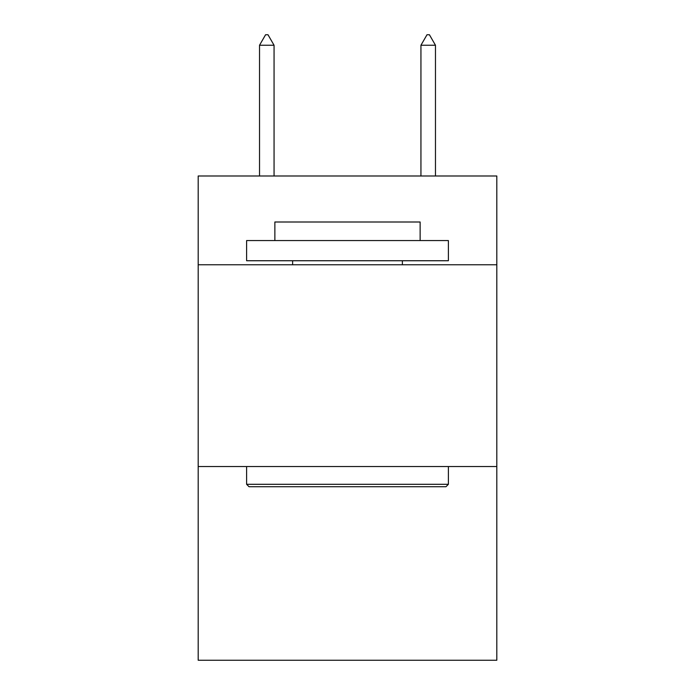 <?xml version="1.0" encoding="UTF-8"?>
<svg xmlns="http://www.w3.org/2000/svg" width="695" height="695" viewBox="0 0 695 695"><rect width="100%" height="100%" fill="white"/><g stroke="black" fill="none" stroke-linecap="round" stroke-linejoin="round"><path stroke-width="1.04" d="M496.812 264.769L496.812 175.991L198.188 175.991L198.188 264.769L496.812 264.769L496.812 660.25L198.188 660.25L198.188 264.769M496.812 466.545L198.188 466.545M249.036 486.726L246.612 484.302L448.388 484.302L445.964 486.726L249.036 486.726M448.388 240.557L448.388 260.738L246.612 260.738L246.612 240.557L448.388 240.557M274.864 240.557L274.864 222L420.136 222L420.136 240.557M448.388 466.545L448.388 484.302M246.612 466.545L246.612 484.302M402.379 260.738L402.379 264.769M292.621 260.738L292.621 264.769M274.056 45.245L268.001 34.75L265.577 34.75L259.53 45.245L274.056 45.245L274.056 175.991M259.53 45.245L259.53 175.991M426.999 34.75L429.423 34.75L435.47 45.245L420.944 45.245L426.999 34.75M435.47 175.991L435.47 45.245M420.944 175.991L420.944 45.245"/></g></svg>
